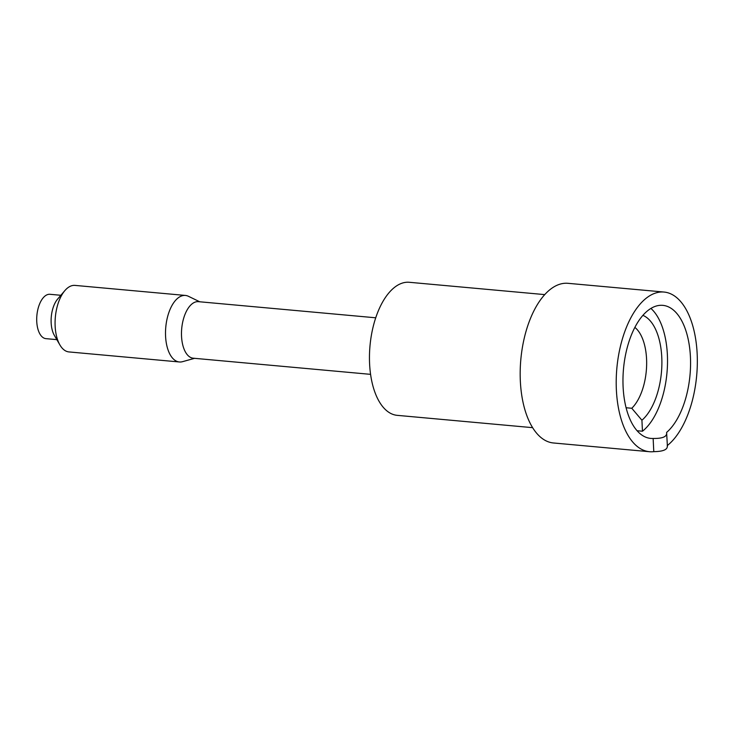 <?xml version="1.0" encoding="UTF-8"?>
<svg xmlns="http://www.w3.org/2000/svg" width="734" height="734" viewBox="0 0 734 734"><rect width="100%" height="100%" fill="white"/><g stroke="black" fill="none" stroke-linecap="round" stroke-linejoin="round"><path stroke-width="1.1" d="M199.74 301.784L188.464 296.307A33.397 16.698 95.2 0 0 185.436 295.444L75.006 285.398A33.397 16.698 95.2 0 0 64.849 290.627L57.619 299.096A22.268 11.129 95.2 0 0 53.031 332.566A22.268 11.129 95.2 0 0 54.325 335.31L59.904 344.943A33.397 16.698 95.2 0 0 68.95 351.925L179.38 361.972A33.397 16.698 95.2 0 0 182.518 361.678L194.602 358.33M60.867 295.288L49.985 294.297A22.268 11.129 95.2 0 0 38.535 306.94A22.268 11.129 95.2 0 0 38.627 331.254A22.268 11.129 95.2 0 0 45.948 338.649L56.83 339.64M64.849 290.627A33.397 16.698 95.2 0 0 57.968 340.833A33.397 16.698 95.2 0 0 59.904 344.943M185.436 295.444A33.397 16.698 95.2 0 0 168.251 314.409A33.397 16.698 95.2 0 0 168.398 350.88A33.397 16.698 95.2 0 0 179.38 361.972M370.578 374.349L193.271 358.21A28.387 14.194 -84.8 0 1 183.94 348.778A28.387 14.194 -84.8 0 1 183.812 317.776A28.387 14.194 -84.8 0 1 198.419 301.665L375.725 317.794M544.729 294.609L409.315 282.287A66.803 33.397 95.2 0 0 374.955 320.217A66.803 33.397 95.2 0 0 375.239 393.149A66.803 33.397 95.2 0 0 397.204 415.343L532.618 427.665M626.093 407.746L631.772 408.269L641.92 420.233L642.461 431.225A66.803 33.397 95.2 0 0 661.738 325.446A66.803 33.397 95.2 0 0 650.92 308.427M641.92 420.233A55.665 27.837 95.2 0 0 657.068 332.832A55.665 27.837 95.2 0 0 642.892 315.363M631.772 408.269A44.535 22.268 95.2 0 0 642.801 339.356A44.535 22.268 95.2 0 0 634.864 327.401M637.075 430.739L642.461 431.225M667.252 445.611C667.922 449.511 663.435 451.52 653.783 451.649L653.141 438.455C662.802 438.62 667.289 436.602 666.61 432.418L667.408 446.437M653.141 438.455A66.803 33.397 -84.8 0 1 650.709 438.409A66.803 33.397 -84.8 0 1 625.707 354.027A66.803 33.397 -84.8 0 1 662.82 305.353A66.803 33.397 -84.8 0 1 687.822 389.736A66.803 33.397 -84.8 0 1 666.61 432.418M653.783 451.649A80.162 40.086 -84.8 0 1 649.498 451.713L553.473 442.978A80.162 40.086 -84.8 0 1 523.47 341.714A80.162 40.086 -84.8 0 1 568.006 283.315L664.031 292.049A80.162 40.086 -84.8 0 1 694.043 393.314A80.162 40.086 -84.8 0 1 667.362 445.52M649.498 451.713A80.162 40.086 -84.8 0 1 619.496 350.457A80.162 40.086 -84.8 0 1 664.031 292.049"/></g></svg>
